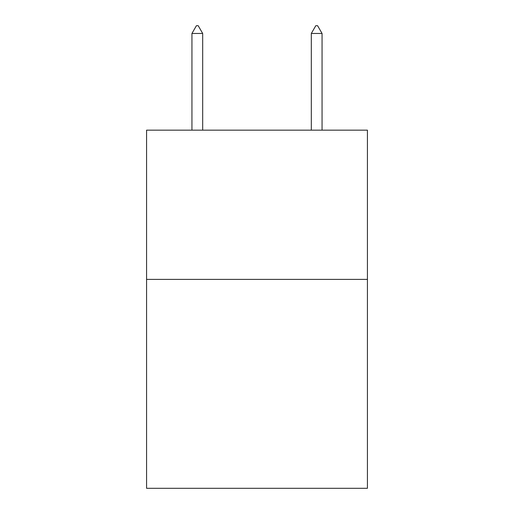 <?xml version="1.0" encoding="UTF-8"?>
<svg xmlns="http://www.w3.org/2000/svg" width="514" height="514" viewBox="0 0 514 514"><rect width="100%" height="100%" fill="white"/><g stroke="black" fill="none" stroke-linecap="round" stroke-linejoin="round"><path stroke-width="0.77" d="M367.426 279.385L367.426 488.3L146.574 488.3L146.574 130.158L367.426 130.158L367.426 279.385L146.574 279.385M202.683 33.461L198.205 25.7L196.412 25.7L191.94 33.461L202.683 33.461L202.683 130.158M191.94 33.461L191.94 130.158M315.795 25.7L317.588 25.7L322.06 33.461L311.317 33.461L315.795 25.7M322.06 130.158L322.06 33.461M311.317 130.158L311.317 33.461"/></g></svg>
